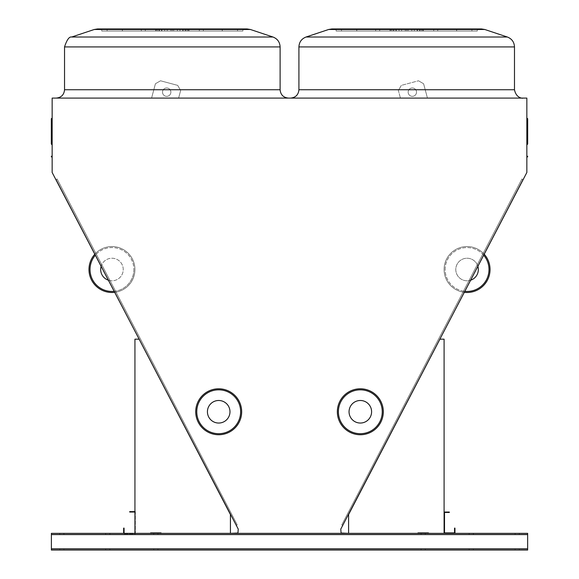 <?xml version="1.0" encoding="UTF-8"?>
<svg xmlns="http://www.w3.org/2000/svg" width="579" height="579" viewBox="0 0 579 579"><rect width="100%" height="100%" fill="white"/><g stroke="black" fill="none" stroke-linecap="round" stroke-linejoin="round"><path stroke-width="0.43" stroke-dasharray="2.9 2.17" d="M172.325 98.09L288.472 98.09L172.325 98.09M406.704 98.09L290.557 98.09L406.704 98.09M526.847 98.09L52.153 98.09L52.153 172.491L238.251 529.112L237.94 533.027L231.05 533.339L51.379 533.339L51.379 534.591L51.379 533.339L527.65 533.339L231.05 533.339L347.979 533.339L231.05 533.339L347.979 533.339L341.089 533.027L340.77 529.112L526.847 172.491L526.847 98.09M427.447 98.09L400.415 98.09L427.447 98.09L400.415 98.09L427.447 98.09L423.596 83.738L418.487 80.785L401.334 85.381L398.381 90.498L400.415 98.09L398.381 90.498L400.415 98.09L398.381 90.498L401.334 85.381L398.381 90.498L401.334 85.381L418.487 80.785L401.334 85.381L418.487 80.785L423.596 83.738L418.487 80.785L423.596 83.738L427.447 98.09M151.582 98.09L178.614 98.09L180.648 90.498L177.695 85.381L160.542 80.785L155.425 83.738L151.582 98.09L178.614 98.09L180.648 90.498L177.695 85.381L160.542 80.785L155.425 83.738L151.582 98.09L178.614 98.09L180.648 90.498L177.695 85.381L160.542 80.785L155.425 83.738L151.582 98.09L178.614 98.09L180.648 90.498L177.695 85.381L160.542 80.785L155.425 83.738L151.582 98.09M107.781 533.339L105.689 533.339L107.781 533.339M471.248 533.339L469.156 533.339L471.248 533.339M155.823 533.339L157.915 533.339L155.823 533.339M423.206 533.339L421.114 533.339L423.206 533.339M61.823 533.339L63.914 533.339L61.823 533.339M517.206 533.339L515.115 533.339L517.206 533.339M428.424 532.919L428.424 533.339L444.093 533.339L444.093 339.178L439.917 339.178L348.601 514.536L348.601 533.339L417.98 533.339L417.98 532.919L444.093 533.339L444.093 339.178L439.917 339.178L348.601 514.536L348.601 533.339L417.98 533.339L417.98 532.919L444.093 533.339L444.093 339.178L439.917 339.178L348.601 514.536L348.601 533.339L417.98 533.339L417.98 532.919M161.049 533.339L230.428 533.339L161.049 533.339L161.049 532.919L161.049 533.339L230.428 533.339L230.428 514.536L139.112 339.178L134.936 339.178L134.936 533.339L150.605 533.339L150.605 532.919L161.049 532.919L161.049 533.339L230.428 533.339L230.428 514.536L139.112 339.178L134.936 339.178L134.936 533.339L150.605 533.339L150.605 532.919L150.605 533.339L134.936 533.339L150.605 533.339M348.601 533.339L417.98 533.339M428.424 533.339L454.956 533.339L454.956 528.113L454.537 528.113L454.537 532.919L444.513 532.919L444.513 512.451L449.311 512.451L449.311 512.031L444.093 512.031L444.093 533.339L454.956 533.339M231.05 533.339L51.379 533.339L51.379 550.05L51.379 548.798L51.379 550.05L527.65 550.05L527.65 533.339L347.979 533.339M52.153 157.416L52.153 155.744L52.153 157.416A0.42 0.42 0 0 0 51.741 156.996A0.42 0.42 0 0 1 51.321 156.583A0.42 0.42 0 0 0 51.741 156.996A0.42 0.42 0 0 1 51.321 156.583A0.42 0.42 0 0 1 51.741 156.164A0.42 0.42 0 0 0 51.321 156.583A0.42 0.42 0 0 0 51.741 156.996L51.741 156.164A0.42 0.42 0 0 0 52.153 155.744A0.42 0.42 0 0 1 51.741 156.164A0.42 0.42 0 0 0 51.321 156.583A0.42 0.42 0 0 1 51.741 156.164A0.42 0.42 0 0 0 52.153 155.744L52.153 156.583L52.153 155.744A0.42 0.42 0 0 1 51.741 156.164A0.42 0.42 0 0 0 51.321 156.583A0.42 0.42 0 0 0 51.741 156.996A0.42 0.42 0 0 1 52.153 157.416L52.153 155.744L52.153 157.416A0.42 0.42 0 0 0 51.741 156.996A0.42 0.42 0 0 1 52.153 157.416A0.42 0.42 0 0 0 51.741 156.996L51.741 156.164L51.741 156.996M52.153 118.102A0.42 0.384 0 0 1 51.741 118.485A0.42 0.384 180 0 0 52.153 118.102A0.42 0.384 0 0 1 51.741 118.485A0.42 0.384 180 0 0 52.153 118.102L52.153 144.88L52.153 118.102A0.42 0.384 0 0 1 51.741 118.485A0.42 0.384 180 0 0 51.321 118.861A0.42 0.384 180 0 1 51.741 118.485A0.42 0.384 180 0 0 51.741 119.245A0.42 0.384 180 0 1 51.321 118.861L51.321 144.048L51.321 118.861A0.42 0.384 180 0 1 51.741 118.485A0.42 0.384 180 0 0 51.741 119.245A0.42 0.384 180 0 1 51.321 118.861L51.321 144.048L51.321 118.861A0.42 0.384 180 0 0 51.741 119.245L51.741 118.449L51.741 119.245A0.42 0.384 0 0 1 52.153 119.621L52.153 144.88L52.153 119.621A0.42 0.384 0 0 0 51.741 119.245L51.741 144.468L51.741 119.245A0.42 0.384 0 0 1 52.153 119.621A0.42 0.384 0 0 0 51.741 119.245L51.741 144.468L51.741 118.449L51.741 143.628L51.741 118.449L52.153 118.029L51.741 118.449A0.42 0.42 0 0 0 51.321 118.861L51.321 144.048L51.741 143.628L51.741 118.449A0.42 0.42 0 0 0 51.321 118.861A0.42 0.42 0 0 1 51.741 118.449L52.153 118.029L51.741 118.449A0.42 0.42 0 0 0 51.321 118.861M527.259 156.164L527.259 156.996A0.42 0.42 0 0 0 526.847 157.416A0.42 0.42 0 0 1 527.259 156.996L527.259 156.164L527.259 156.996A0.42 0.42 0 0 0 526.847 157.416A0.42 0.42 0 0 1 527.259 156.996L527.259 156.583L527.259 156.996A0.42 0.42 0 0 0 526.847 157.416L526.847 156.583L526.847 157.416A0.42 0.42 0 0 1 527.259 156.996A0.42 0.42 0 0 0 527.679 156.583A0.42 0.42 0 0 1 527.259 156.996A0.42 0.42 0 0 0 526.847 157.416A0.42 0.42 0 0 1 527.259 156.996A0.42 0.42 0 0 0 527.679 156.583A0.42 0.42 0 0 0 527.259 156.164A0.42 0.42 0 0 1 527.679 156.583A0.42 0.42 0 0 1 527.259 156.996A0.42 0.42 0 0 0 526.847 157.416L526.847 156.583L526.847 157.416A0.42 0.42 0 0 1 527.259 156.996A0.42 0.42 0 0 0 527.679 156.583A0.42 0.42 0 0 0 527.259 156.164A0.42 0.42 0 0 1 526.847 155.744L526.847 156.583L526.847 155.744A0.42 0.42 0 0 0 527.259 156.164A0.42 0.42 0 0 1 527.679 156.583A0.42 0.42 0 0 0 527.259 156.164A0.42 0.42 0 0 1 526.847 155.744L526.847 157.416L526.847 155.744A0.42 0.42 0 0 0 527.259 156.164A0.42 0.42 0 0 1 526.847 155.744L526.847 156.583L526.847 155.744M526.847 118.102A0.42 0.384 0 0 0 527.259 118.485A0.42 0.384 0 0 1 526.847 118.102L526.847 143.216L526.847 118.102A0.42 0.384 0 0 0 527.259 118.485L527.259 143.628L527.679 144.048L526.847 144.88L527.259 144.468L527.259 119.245A0.42 0.384 180 0 0 527.679 118.861A0.42 0.384 180 0 1 527.259 119.245A0.42 0.384 180 0 0 527.259 118.485A0.42 0.384 180 0 1 527.679 118.861L527.679 144.048L527.679 118.861A0.42 0.384 180 0 1 527.259 119.245A0.42 0.384 180 0 0 527.259 118.485A0.42 0.384 180 0 1 527.679 118.861A0.42 0.384 180 0 0 527.259 118.485L527.259 119.245A0.42 0.384 180 0 0 526.847 119.621L526.847 144.88L526.847 119.621A0.42 0.384 180 0 1 527.259 119.245L527.259 144.468L527.259 118.449L527.259 143.628L527.259 118.449L527.679 118.861L527.259 118.688L527.259 119.245A0.42 0.384 180 0 0 526.847 119.621A0.42 0.384 180 0 1 527.259 119.245L527.259 144.468L527.259 119.245A0.42 0.384 180 0 0 526.847 119.621L526.847 119.621M522.837 179.476L342.703 525.406L522.837 179.476L342.703 525.406L522.837 179.476L342.703 525.406L522.837 179.476L521.911 178.991L341.776 524.921L342.703 525.406L341.776 524.921L521.911 178.991L522.837 179.476L521.911 178.991L341.776 524.921L342.703 525.406L341.776 524.921L521.911 178.991L522.837 179.476L521.911 178.991L341.776 524.921L342.703 525.406L341.776 524.921L521.911 178.991L522.837 179.476M56.185 179.461L236.319 525.406L56.185 179.461L236.319 525.406L56.185 179.461L236.319 525.406L56.185 179.461L57.111 178.976L237.245 524.929L236.319 525.406L237.245 524.929L57.111 178.976L56.185 179.461L57.111 178.976L237.245 524.929L236.319 525.406L237.245 524.929L57.111 178.976L56.185 179.461L57.111 178.976L237.245 524.929L236.319 525.406L237.245 524.929L57.111 178.976L56.185 179.461M177.413 31.042L101.745 31.042L182.769 31.042L161.881 31.042L177.413 31.042L177.413 28.95L185.787 28.95L145.315 28.95L247.088 28.95L97.569 28.95L247.088 28.95L97.569 28.95L199.335 28.95L170.935 28.95L177.413 28.95L177.413 31.042L185.787 31.042L172.325 31.042L172.325 28.95L101.745 28.95L182.769 28.95L161.881 28.95L172.325 28.95L172.325 31.042L145.315 31.042L173.714 31.042L167.237 31.042L167.237 28.95L167.237 31.042L203.33 31.042L183.116 31.042L187.183 31.042L187.183 28.95L242.905 28.95L179.982 28.95L237.535 28.95L179.982 28.95L222.235 28.95L183.116 28.95L187.183 28.95L187.183 31.042L222.3 31.042L222.235 28.95L222.235 31.042L199.335 31.042L199.335 28.95L199.335 31.042L161.881 31.042L172.325 31.042L170.935 31.042L170.935 28.95L170.935 31.042L185.787 31.042L172.325 31.042L172.325 28.95L172.325 31.042L145.315 31.042L145.315 28.95L145.315 31.042L141.319 31.042L161.534 31.042L157.474 31.042L157.474 28.95L157.474 31.042L122.357 31.042L122.415 28.95L107.115 28.95L156.41 28.95L101.745 28.95L164.668 28.95L122.415 28.95L122.415 31.042L164.668 31.042L164.668 28.95L164.668 31.042L122.415 31.042L173.714 31.042L173.714 28.95L173.714 31.042L158.87 31.042L203.33 31.042L183.116 31.042L183.116 28.95L183.116 31.042L237.535 31.042L188.247 31.042L188.247 28.95L242.905 28.95L188.247 28.95L188.247 31.042L242.905 31.042L242.905 28.95L242.905 31.042L237.535 31.042L237.535 28.95L237.535 31.042L179.982 31.042L179.982 28.95L179.982 31.042L222.235 31.042L222.235 28.95L222.235 31.042L199.335 31.042L199.335 28.95L199.335 31.042L161.881 31.042L177.413 31.042L177.413 28.95M164.668 31.042L101.745 31.042L159.565 31.042L159.565 28.95L159.565 31.042L164.668 31.042L164.668 28.95M156.41 31.042L101.745 31.042L107.115 31.042L107.115 28.95L107.115 31.042L107.115 28.95L107.115 31.042L107.115 28.95L107.115 31.042L155.671 31.042L155.671 28.95L155.613 31.042L156.41 31.042L156.41 28.95M188.247 31.042L242.905 31.042L179.982 31.042L237.535 31.042L188.978 31.042L188.978 28.95L189.036 31.042L188.247 31.042L242.905 31.042L188.247 31.042L188.247 28.95M179.982 31.042L237.535 31.042L185.085 31.042L185.085 28.95L185.085 31.042L179.982 31.042L179.982 28.95M157.474 31.042L122.357 31.042L161.534 31.042L161.534 28.95L161.534 31.042L157.474 31.042L157.474 28.95M101.745 31.042L101.745 28.95M411.792 31.042L336.117 31.042L417.148 31.042L396.253 31.042L411.792 31.042L411.792 28.95L420.159 28.95L379.694 28.95L481.46 28.95L331.941 28.95L481.46 28.95L331.941 28.95L433.714 28.95L405.307 28.95L411.792 28.95L411.792 31.042L420.159 31.042L406.704 31.042L406.704 28.95L336.117 28.95L417.148 28.95L396.253 28.95L406.704 28.95L406.704 31.042L379.694 31.042L408.094 31.042L401.616 31.042L401.616 28.95L401.616 31.042L437.71 31.042L417.495 31.042L421.555 31.042L421.555 28.95L477.284 28.95L414.361 28.95L471.907 28.95L414.361 28.95L456.607 28.95L417.495 28.95L421.555 28.95L421.555 31.042L456.672 31.042L456.607 28.95L456.607 31.042L433.714 31.042L433.714 28.95L433.714 31.042L396.253 31.042L406.704 31.042L405.307 31.042L405.307 28.95L405.307 31.042L420.159 31.042L406.704 31.042L406.704 28.95L406.704 31.042L379.694 31.042L379.694 28.95L379.694 31.042L375.691 31.042L395.906 31.042L391.845 31.042L391.845 28.95L391.845 31.042L356.729 31.042L356.794 28.95L341.494 28.95L390.782 28.95L336.117 28.95L399.04 28.95L356.794 28.95L356.794 31.042L399.04 31.042L399.04 28.95L399.04 31.042L356.794 31.042L408.094 31.042L408.094 28.95L408.094 31.042L393.242 31.042L437.71 31.042L417.495 31.042L417.495 28.95L417.495 31.042L471.907 31.042L422.619 31.042L422.619 28.95L477.284 28.95L422.619 28.95L422.619 31.042L477.284 31.042L477.284 28.95L477.284 31.042L471.907 31.042L471.907 28.95L471.907 31.042L414.361 31.042L414.361 28.95L414.361 31.042L456.607 31.042L456.607 28.95L456.607 31.042L433.714 31.042L433.714 28.95L433.714 31.042L396.253 31.042L411.792 31.042L411.792 28.95M399.04 31.042L336.117 31.042L393.944 31.042L393.944 28.95L393.944 31.042L399.04 31.042L399.04 28.95M390.782 31.042L336.117 31.042L341.494 31.042L341.494 28.95L341.494 31.042L341.494 28.95L341.494 31.042L341.494 28.95L341.494 31.042L390.051 31.042L390.051 28.95L389.993 31.042L390.782 31.042L390.782 28.95M422.619 31.042L477.284 31.042L414.361 31.042L471.907 31.042L423.358 31.042L423.358 28.95L423.415 31.042L422.619 31.042L477.284 31.042L422.619 31.042L422.619 28.95M414.361 31.042L471.907 31.042L419.457 31.042L419.457 28.95L419.457 31.042L414.361 31.042L414.361 28.95M391.845 31.042L356.729 31.042L395.906 31.042L395.906 28.95L395.906 31.042L391.845 31.042L391.845 28.95M336.117 31.042L336.117 28.95M527.259 144.468L527.679 144.048L527.679 118.861L527.259 118.688M122.415 31.042L122.415 28.95L122.415 31.042M145.315 31.042L145.315 28.95L145.315 31.042M237.535 31.042L237.535 28.95L237.535 31.042M356.794 31.042L356.794 28.95L356.794 31.042M379.694 31.042L379.694 28.95L379.694 31.042M471.907 31.042L471.907 28.95L471.907 31.042M481.46 28.95L331.941 28.95M247.088 28.95L97.569 28.95M159.565 31.042L159.565 28.95M170.935 31.042L170.935 28.95M167.237 31.042L199.335 31.042L172.325 31.042L172.325 28.95L172.325 31.042L173.714 31.042L167.237 31.042L167.237 28.95M187.183 31.042L187.183 28.95M183.116 31.042L183.116 28.95M199.335 31.042L199.335 28.95L199.335 31.042M222.235 31.042L222.235 28.95L222.235 31.042M188.978 31.042L188.978 28.95M242.905 31.042L242.905 28.95M185.085 31.042L185.085 28.95M173.714 31.042L173.714 28.95M161.534 31.042L161.534 28.95M155.671 31.042L155.671 28.95M393.944 31.042L393.944 28.95M405.307 31.042L405.307 28.95M401.616 31.042L433.714 31.042L406.704 31.042L406.704 28.95L406.704 31.042L408.094 31.042L401.616 31.042L401.616 28.95M421.555 31.042L421.555 28.95M417.495 31.042L417.495 28.95M433.714 31.042L433.714 28.95L433.714 31.042M456.607 31.042L456.607 28.95L456.607 31.042M423.358 31.042L423.358 28.95M477.284 31.042L477.284 28.95M419.457 31.042L419.457 28.95M408.094 31.042L408.094 28.95M395.906 31.042L395.906 28.95M390.051 31.042L390.051 28.95M52.153 155.744A0.42 0.42 0 0 1 51.741 156.164L51.741 156.583L51.741 156.164M527.259 118.485L527.259 143.628L527.679 144.048L527.679 118.861A0.42 0.42 0 0 0 527.259 118.449L526.847 118.029M527.65 534.591L527.65 550.05L527.65 534.381L51.379 534.381L527.65 534.381L527.65 548.798L527.65 534.591L51.379 534.591M107.781 550.05L105.689 550.05L107.781 550.05M471.248 550.05L473.34 550.05L471.248 550.05M155.823 550.05L157.915 550.05L155.823 550.05M423.206 550.05L421.114 550.05L423.206 550.05M61.823 550.05L63.914 550.05L61.823 550.05M517.206 550.05L515.115 550.05L517.206 550.05M107.781 534.381L105.689 534.381L107.781 534.381M471.248 534.381L473.34 534.381L471.248 534.381M155.823 534.381L157.915 534.381L155.823 534.381M423.206 534.381L421.114 534.381L423.206 534.381M61.823 534.381L63.914 534.381L61.823 534.381M517.206 534.381L515.115 534.381L517.206 534.381M527.65 549.008L51.379 549.008L527.65 549.008M107.781 549.008L105.689 549.008L107.781 549.008M471.248 549.008L473.34 549.008L471.248 549.008M155.823 549.008L157.915 549.008L155.823 549.008M423.206 549.008L421.114 549.008L423.206 549.008M61.823 549.008L63.914 549.008L61.823 549.008M517.206 549.008L515.115 549.008L517.206 549.008M527.65 550.05L51.379 550.05L527.65 550.05M527.65 534.381L51.379 534.381L527.65 534.381M230.428 533.339L230.428 514.536L139.112 339.178L134.936 339.178L134.936 533.339L124.072 533.339L124.072 528.113L123.653 528.113L123.653 533.339M150.605 532.919L161.049 532.919M416.518 92.162A4.176 4.176 0 0 0 410.25 88.544A4.176 4.176 0 0 0 410.25 95.781A4.176 4.176 0 0 0 416.518 92.162A4.176 4.176 0 0 0 410.25 88.544A4.176 4.176 0 0 0 410.25 95.781A4.176 4.176 0 0 0 416.518 92.162A4.176 4.176 0 0 0 410.25 88.544A4.176 4.176 0 0 0 410.25 95.781A4.176 4.176 0 0 0 416.518 92.162A4.176 4.176 0 0 0 410.25 88.544A4.176 4.176 0 0 0 410.25 95.781A4.176 4.176 0 0 0 416.518 92.162M162.511 92.162A4.176 4.176 0 0 0 168.778 95.781A4.176 4.176 0 0 0 168.778 88.544A4.176 4.176 0 0 0 162.511 92.162A4.176 4.176 0 0 0 168.778 95.781A4.176 4.176 0 0 0 168.778 88.544A4.176 4.176 0 0 0 162.511 92.162A4.176 4.176 0 0 0 168.778 95.781A4.176 4.176 0 0 0 168.778 88.544A4.176 4.176 0 0 0 162.511 92.162A4.176 4.176 0 0 0 168.778 95.781A4.176 4.176 0 0 0 168.778 88.544A4.176 4.176 0 0 0 162.511 92.162M444.093 512.031L444.093 533.339M134.936 511.612L129.71 511.612L129.71 512.031L134.936 512.031L134.936 533.339L124.072 533.339M134.936 512.031L134.936 533.339M135.356 511.612L135.356 533.758L123.653 533.758L135.356 533.758L135.356 511.612M229.979 411.763A11.283 11.283 0 0 0 213.058 402A11.283 11.283 0 0 0 213.058 421.534A11.283 11.283 0 0 0 229.979 411.763M241.675 411.763A22.979 22.979 0 0 0 207.21 391.867A22.979 22.979 0 0 0 207.21 431.666A22.979 22.979 0 0 0 241.675 411.763A22.979 22.979 0 0 0 207.21 391.867A22.979 22.979 0 0 0 207.21 431.666A22.979 22.979 0 0 0 241.675 411.763M349.05 411.763A11.283 11.283 0 0 0 365.964 421.534A11.283 11.283 0 0 0 365.964 402A11.283 11.283 0 0 0 349.05 411.763A11.283 11.283 0 0 1 365.964 402A11.283 11.283 0 0 1 365.964 421.534A11.283 11.283 0 0 1 349.05 411.763A11.283 11.283 0 0 1 365.964 402A11.283 11.283 0 0 1 365.964 421.534A11.283 11.283 0 0 1 349.05 411.763M337.347 411.763A22.979 22.979 0 0 0 371.819 431.666A22.979 22.979 0 0 0 371.819 391.867A22.979 22.979 0 0 0 337.347 411.763A22.979 22.979 0 0 0 371.819 431.666A22.979 22.979 0 0 0 371.819 391.867A22.979 22.979 0 0 0 337.347 411.763M108.693 280.308A11.283 11.283 0 0 0 123.24 269.51A11.283 11.283 0 0 0 106.319 259.739A11.283 11.283 0 0 0 106.319 279.281A11.283 11.283 0 0 0 123.24 269.51A11.283 11.283 0 0 0 106.319 259.739A11.283 11.283 0 0 0 106.319 279.281A11.283 11.283 0 0 0 123.24 269.51A11.283 11.283 0 0 0 101.238 265.993M134.936 269.51A22.979 22.979 0 0 0 100.471 249.614A22.979 22.979 0 0 0 100.471 289.413A22.979 22.979 0 0 0 134.936 269.51A22.979 22.979 0 0 1 114.939 292.294A22.979 22.979 0 0 0 134.936 269.51A22.979 22.979 0 0 0 100.471 249.614A22.979 22.979 0 0 0 100.471 289.413A22.979 22.979 0 0 0 134.936 269.51A22.979 22.979 0 0 0 94.999 254.007A22.979 22.979 0 0 1 134.936 269.51M455.789 269.51A11.283 11.283 0 0 0 472.71 279.281A11.283 11.283 0 0 0 472.71 259.739A11.283 11.283 0 0 0 455.789 269.51A11.283 11.283 0 0 0 472.71 279.281A11.283 11.283 0 0 0 472.71 259.739A11.283 11.283 0 0 0 455.789 269.51M444.093 269.51A22.979 22.979 0 0 0 478.558 289.413A22.979 22.979 0 0 0 478.558 249.614A22.979 22.979 0 0 0 444.093 269.51A22.979 22.979 0 0 1 484.03 254.007A22.979 22.979 0 0 0 444.093 269.51A22.979 22.979 0 0 0 478.558 289.413A22.979 22.979 0 0 0 478.558 249.614A22.979 22.979 0 0 0 444.093 269.51A22.979 22.979 0 0 0 464.09 292.294A22.979 22.979 0 0 1 444.093 269.51M207.42 411.763A11.283 11.283 0 0 1 224.341 402A11.283 11.283 0 0 1 224.341 421.534A11.283 11.283 0 0 1 207.42 411.763A11.283 11.283 0 0 1 224.341 402A11.283 11.283 0 0 1 224.341 421.534A11.283 11.283 0 0 1 207.42 411.763M123.24 269.51A11.283 11.283 0 0 0 106.319 259.739A11.283 11.283 0 0 0 106.319 279.281A11.283 11.283 0 0 0 123.24 269.51M477.784 265.993A11.283 11.283 0 0 0 463.634 258.77A11.283 11.283 0 0 0 456.295 272.861A11.283 11.283 0 0 0 470.329 280.308M478.348 269.51A11.283 11.283 0 0 0 461.427 259.739A11.283 11.283 0 0 0 461.427 279.281A11.283 11.283 0 0 0 478.348 269.51M406.704 89.738L298.916 89.738L406.704 89.738M172.325 89.738L64.537 89.738L172.325 89.738M172.325 29.486L250.389 29.486L94.268 29.486L250.389 29.486L172.325 29.486L250.389 29.486L272.97 37.013L71.68 37.013L272.97 37.013L71.68 37.013L172.325 37.013L71.68 37.013L94.268 29.486L172.325 29.486M406.704 29.486L328.64 29.486L484.761 29.486L328.64 29.486L484.761 29.486L406.704 29.486L484.761 29.486L507.349 37.013L306.052 37.013L507.349 37.013L306.052 37.013L406.704 37.013L306.052 37.013L328.64 29.486L406.704 29.486M406.704 46.921L298.916 46.921L406.704 46.921M172.325 46.921L64.537 46.921L172.325 46.921M514.485 89.738L298.916 89.738C298.417 94.811 295.63 97.598 290.557 98.09C295.63 97.598 298.417 94.811 298.916 89.738L298.916 46.921L514.485 46.921L514.485 89.738C516.33 99.139 524.031 98.314 522.844 98.09C524.031 98.314 516.33 99.139 514.485 89.738L514.485 46.921M280.113 89.738L64.537 89.738C64.045 94.811 61.258 97.598 56.185 98.09C61.258 97.598 64.045 94.811 64.537 89.738L64.537 46.921L280.113 46.921L280.113 89.738C280.612 94.811 283.392 97.598 288.472 98.09C283.392 97.598 280.612 94.811 280.113 89.738L280.113 46.921M51.741 118.485L51.741 143.628L52.153 143.216L51.321 144.048L51.741 144.468L51.741 119.245A0.42 0.384 0 0 1 52.153 119.621L52.153 119.621M527.65 548.798L51.379 548.798M240.632 411.763A21.937 21.937 0 0 1 207.731 430.762A21.937 21.937 0 0 1 207.731 392.772A21.937 21.937 0 0 1 240.632 411.763M338.397 411.763A21.937 21.937 0 0 1 371.291 392.772A21.937 21.937 0 0 1 371.291 430.762A21.937 21.937 0 0 1 338.397 411.763M114.425 291.309A21.937 21.937 0 0 0 119.715 248.999A21.937 21.937 0 0 0 95.513 254.999M133.894 269.51A21.937 21.937 0 0 1 100.992 288.508A21.937 21.937 0 0 1 100.992 250.519A21.937 21.937 0 0 1 133.894 269.51M483.516 254.999A21.937 21.937 0 0 0 445.135 269.51A21.937 21.937 0 0 0 464.604 291.309M445.135 269.51A21.937 21.937 0 0 1 478.037 250.519A21.937 21.937 0 0 1 478.037 288.508A21.937 21.937 0 0 1 445.135 269.51M51.741 144.468L52.153 144.88L51.741 144.468M527.679 118.861A0.42 0.42 0 0 0 527.259 118.449A0.42 0.42 0 0 1 527.679 118.861A0.42 0.42 0 0 0 527.259 118.449A0.42 0.42 0 0 1 527.679 118.861M526.847 143.216L527.679 144.048M182.769 31.042L182.769 28.95M161.881 31.042L161.881 28.95M172.325 31.042L172.325 28.95L172.325 31.042M185.787 31.042L185.787 28.95M203.33 31.042L203.33 28.95M222.3 31.042L222.3 28.95M189.036 31.042L189.036 28.95M158.87 31.042L158.87 28.95M141.319 31.042L141.319 28.95M122.357 31.042L122.357 28.95M155.613 31.042L155.613 28.95M417.148 31.042L417.148 28.95M396.253 31.042L396.253 28.95M406.704 31.042L406.704 28.95L406.704 31.042M420.159 31.042L420.159 28.95M437.71 31.042L437.71 28.95M456.672 31.042L456.672 28.95M423.415 31.042L423.415 28.95M393.242 31.042L393.242 28.95M375.691 31.042L375.691 28.95M356.729 31.042L356.729 28.95M389.993 31.042L389.993 28.95M51.741 118.449L52.153 118.029M94.268 29.486L71.68 37.013M250.389 29.486L272.97 37.013M328.64 29.486L306.052 37.013M484.761 29.486L507.349 37.013M298.916 46.921L298.916 89.738M64.537 46.921L64.537 89.738M51.321 144.048L52.153 143.216M515.115 549.008L515.115 550.05L515.115 549.008M519.291 549.008L519.291 550.05L519.291 549.008M515.115 533.339L515.115 534.381L515.115 533.339M519.291 533.339L519.291 534.381L519.291 533.339M59.738 549.008L59.738 550.05L59.738 549.008M63.914 549.008L63.914 550.05L63.914 549.008M59.738 533.339L59.738 534.381L59.738 533.339M63.914 533.339L63.914 534.381L63.914 533.339M421.114 549.008L421.114 550.05L421.114 549.008M425.29 549.008L425.29 550.05L425.29 549.008M421.114 533.339L421.114 534.381L421.114 533.339M425.29 533.339L425.29 534.381L425.29 533.339M153.739 549.008L153.739 550.05L153.739 549.008M157.915 549.008L157.915 550.05L157.915 549.008M153.739 533.339L153.739 534.381L153.739 533.339M157.915 533.339L157.915 534.381L157.915 533.339M469.156 549.008L469.156 550.05L469.156 549.008M473.34 549.008L473.34 550.05L473.34 549.008M469.156 533.339L469.156 534.381L469.156 533.339M473.34 533.339L473.34 534.381L473.34 533.339M105.689 549.008L105.689 550.05L105.689 549.008M109.865 549.008L109.865 550.05L109.865 549.008M105.689 533.339L105.689 534.381L105.689 533.339M109.865 533.339L109.865 534.381L109.865 533.339"/><path stroke-width="0.87" d="M347.979 533.339L341.089 533.027L340.77 529.112L526.847 172.491L526.847 98.09L52.153 98.09L52.153 172.491L238.251 529.112L237.94 533.027L231.05 533.339M527.65 548.798L527.65 533.339L51.379 533.339L51.379 550.05L527.65 550.05L527.65 548.798L51.379 548.798M51.741 156.164L51.741 156.996A0.42 0.42 0 0 1 52.153 157.416A0.42 0.42 0 0 0 51.741 156.996A0.42 0.42 0 0 1 52.153 157.416A0.42 0.42 0 0 0 51.741 156.996A0.42 0.42 0 0 1 51.321 156.583A0.42 0.42 0 0 1 51.741 156.164A0.42 0.42 0 0 0 52.153 155.744L52.153 155.744M526.847 118.029L527.259 118.449A0.42 0.42 0 0 1 527.679 118.861L527.259 118.485A0.42 0.384 180 0 1 527.679 118.861L527.679 144.048L527.679 118.861A0.42 0.384 180 0 1 527.259 119.245L527.259 144.468L527.679 144.048L526.847 144.88M406.704 28.95L481.46 28.95L484.761 29.486L328.64 29.486L331.941 28.95L406.704 28.95M172.325 28.95L247.088 28.95L250.389 29.486L94.268 29.486L97.569 28.95L172.325 28.95M51.741 118.485L51.741 119.245A0.42 0.384 180 0 1 51.741 118.485A0.42 0.384 180 0 0 52.153 118.102M51.321 118.861A0.42 0.42 0 0 1 51.741 118.449L52.153 118.029L51.741 118.449A0.42 0.42 0 0 0 51.321 118.861L51.321 144.048L52.153 144.88M527.679 156.583A0.42 0.42 0 0 1 527.259 156.996A0.42 0.42 0 0 0 526.847 157.416A0.42 0.42 0 0 1 527.259 156.996L527.259 156.164A0.42 0.42 0 0 1 527.679 156.583M526.847 155.744A0.42 0.42 0 0 0 527.259 156.164M230.428 533.339L230.428 514.536L139.112 339.178L134.936 339.178L134.936 533.339M161.049 533.339L161.049 532.919L150.605 532.919L150.605 533.339M444.093 533.339L444.093 339.178L439.917 339.178L348.601 514.536L348.601 533.339M417.98 533.339L417.98 532.919L428.424 532.919L428.424 533.339M161.049 532.919L150.605 532.919M417.98 532.919L428.424 532.919M454.956 533.339L454.956 528.113L454.537 528.113L454.537 532.919L444.513 532.919L444.513 512.451L449.311 512.451L449.311 512.031L444.093 512.031M124.072 533.339L124.072 528.113L123.653 528.113L123.653 533.339M134.936 511.612L129.71 511.612L129.71 512.031L134.936 512.031M229.979 411.763A11.283 11.283 0 0 0 213.058 402A11.283 11.283 0 0 0 213.058 421.534A11.283 11.283 0 0 0 229.979 411.763M241.675 411.763A22.979 22.979 0 0 1 207.21 431.666A22.979 22.979 0 0 1 207.21 391.867A22.979 22.979 0 0 1 241.675 411.763A22.979 22.979 0 0 1 207.21 431.666A22.979 22.979 0 0 1 207.21 391.867A22.979 22.979 0 0 1 241.675 411.763M349.05 411.763A11.283 11.283 0 0 0 365.964 421.534A11.283 11.283 0 0 0 365.964 402A11.283 11.283 0 0 0 349.05 411.763M337.347 411.763A22.979 22.979 0 0 1 371.819 391.867A22.979 22.979 0 0 1 371.819 431.666A22.979 22.979 0 0 1 337.347 411.763A22.979 22.979 0 0 1 371.819 391.867A22.979 22.979 0 0 1 371.819 431.666A22.979 22.979 0 0 1 337.347 411.763M114.939 292.294A22.979 22.979 0 0 1 94.999 254.007A22.979 22.979 0 0 0 114.939 292.294M484.03 254.007A22.979 22.979 0 0 1 464.09 292.294A22.979 22.979 0 0 0 484.03 254.007M101.238 265.993A11.283 11.283 0 0 0 108.693 280.308M470.329 280.308A11.283 11.283 0 0 0 477.784 265.993M527.259 118.485A0.42 0.384 0 0 1 526.847 118.102A0.42 0.384 0 0 0 527.259 118.485A0.42 0.384 0 0 1 526.847 118.102M328.64 29.486L331.941 28.95L328.64 29.486L306.052 37.013C301.55 38.786 299.169 42.093 298.916 46.921C299.169 42.093 301.55 38.786 306.052 37.013L507.349 37.013C511.85 38.786 514.232 42.086 514.485 46.921L298.916 46.921L298.916 89.738L514.485 89.738C516.33 99.139 524.031 98.314 522.844 98.09M94.268 29.486L97.569 28.95L94.268 29.486L71.68 37.013C69.256 36.47 66.874 39.777 64.537 46.921C66.874 39.777 69.256 36.47 71.68 37.013L272.97 37.013C277.471 38.786 279.852 42.086 280.113 46.921L64.537 46.921L64.537 89.738L280.113 89.738C280.612 94.811 283.392 97.598 288.472 98.09M52.153 119.621A0.42 0.384 0 0 0 51.741 119.245L51.741 144.468M526.847 119.621A0.42 0.384 180 0 1 527.259 119.245L527.259 118.688M527.65 534.591L51.379 534.591M240.632 411.763A21.937 21.937 0 0 0 207.731 392.772A21.937 21.937 0 0 0 207.731 430.762A21.937 21.937 0 0 0 240.632 411.763M338.397 411.763A21.937 21.937 0 0 0 371.291 430.762A21.937 21.937 0 0 0 371.291 392.772A21.937 21.937 0 0 0 338.397 411.763M95.513 254.999A21.937 21.937 0 0 0 114.425 291.309M464.604 291.309A21.937 21.937 0 0 0 483.516 254.999M250.389 29.486L247.088 28.95L250.389 29.486L272.97 37.013C277.471 38.786 279.852 42.086 280.113 46.921L280.113 89.738M484.761 29.486L481.46 28.95L484.761 29.486L507.349 37.013C511.85 38.786 514.232 42.086 514.485 46.921L514.485 89.738M507.349 37.013C511.85 38.786 514.232 42.086 514.485 46.921M298.916 46.921C299.169 42.093 301.55 38.786 306.052 37.013M272.97 37.013C277.471 38.786 279.852 42.086 280.113 46.921M64.537 46.921C66.874 39.777 69.256 36.47 71.68 37.013M298.916 89.738C298.417 94.811 295.63 97.598 290.557 98.09M64.537 89.738C64.045 94.811 61.258 97.598 56.185 98.09M51.741 118.449L52.153 118.029M527.259 144.468L527.679 144.048"/></g></svg>
